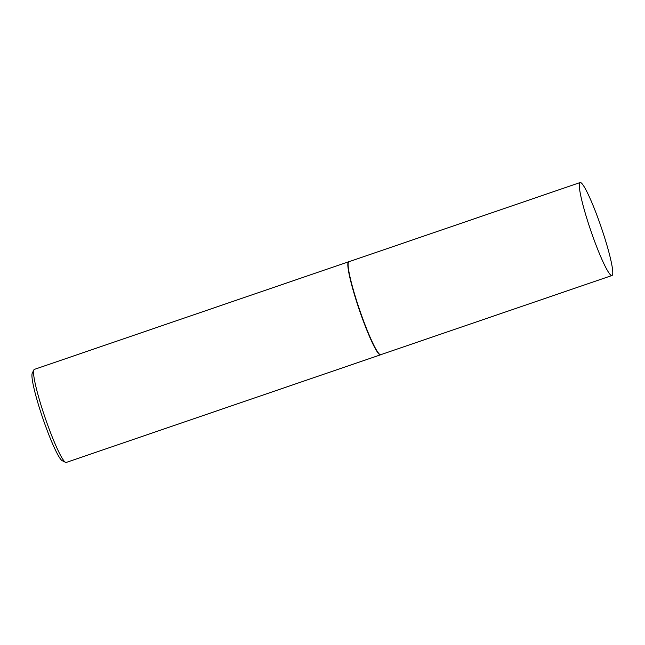 <?xml version="1.0" encoding="UTF-8"?>
<svg xmlns="http://www.w3.org/2000/svg" width="645" height="645" viewBox="0 0 645 645"><rect width="100%" height="100%" fill="white"/><g stroke="black" fill="none" stroke-linecap="round" stroke-linejoin="round"><path stroke-width="0.97" d="M580.121 182.551L348.921 261.725A49.133 5.474 71.1 0 0 358.427 306.327A49.133 5.474 71.1 0 0 380.76 354.686L611.96 275.52A49.133 5.474 71.1 0 0 602.454 230.918A49.133 5.474 71.1 0 0 580.121 182.551A49.133 5.474 71.1 0 0 589.627 227.161A49.133 5.474 71.1 0 0 611.96 275.52M348.977 261.701L348.752 261.741A49.181 5.482 71.1 0 0 348.647 261.765A49.181 5.482 71.1 0 0 358.16 306.415A49.181 5.482 71.1 0 0 380.51 354.823A49.181 5.482 71.1 0 0 380.615 354.782L380.808 354.669M65.54 462.352L62.194 460.683A46.505 5.184 -108.9 0 1 41.699 415.001A46.505 5.184 -108.9 0 1 32.25 373.245L33.871 369.883A49.181 5.482 71.1 0 0 43.868 414.034A49.181 5.482 71.1 0 0 65.54 462.352A49.181 5.482 71.1 0 0 66.217 462.449L380.51 354.823M348.647 261.765L34.354 369.392A49.181 5.482 71.1 0 0 33.871 369.883"/></g></svg>

